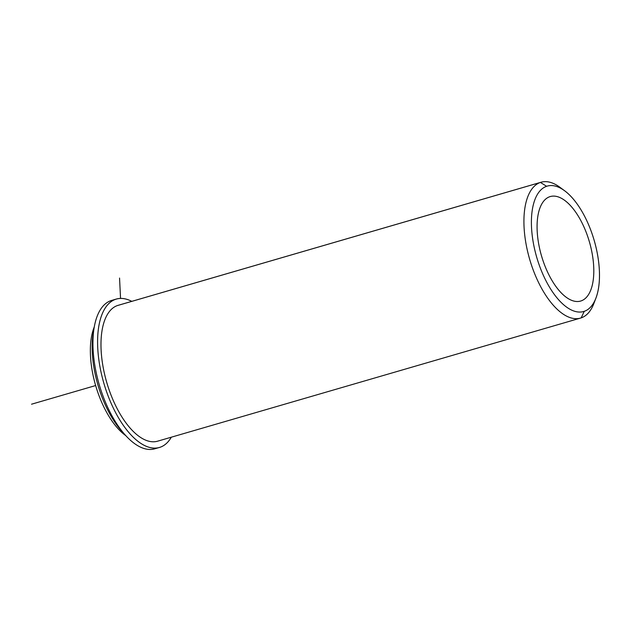 <?xml version="1.0" encoding="UTF-8"?>
<svg xmlns="http://www.w3.org/2000/svg" width="631" height="631" viewBox="0 0 631 631"><rect width="100%" height="100%" fill="white"/><g stroke="black" fill="none" stroke-linecap="round" stroke-linejoin="round"><path stroke-width="0.95" d="M581.119 300.9L580.165 301.184L581.119 300.9A54.416 24.956 -106.2 0 1 580.646 301.05A54.416 24.956 -106.2 0 1 541.635 256.304A54.416 24.956 -106.2 0 1 549.759 196.714A54.416 24.956 -106.2 0 1 550.232 196.564A54.416 24.956 -106.2 0 1 589.244 241.31A54.416 24.956 -106.2 0 1 581.119 300.9A54.416 24.956 73.8 0 0 589.094 240.79A54.416 24.956 73.8 0 0 549.759 196.714A54.416 24.956 73.8 0 0 541.784 256.825A54.416 24.956 73.8 0 0 581.119 300.9M118.723 305.175A70.735 32.441 73.8 0 0 117.476 305.538A70.735 32.441 73.8 0 0 107.112 383.687A70.735 32.441 73.8 0 0 158.255 440.982M123.676 433.189A70.735 32.441 -106.2 0 1 93.735 330.305A70.735 32.441 73.8 0 0 123.676 433.189M94.24 327.024A65.293 29.949 73.8 0 0 95.644 385.549A65.293 29.949 73.8 0 0 125.861 435.682M125.9 435.721L125.19 435.193A65.293 29.949 -106.2 0 1 93.932 327.805L94.248 326.976M581.183 317.882A70.735 32.441 73.8 0 0 594.812 300.75A70.735 32.441 -106.2 0 1 593.803 303.653A70.735 32.441 -106.2 0 1 581.183 317.882A70.735 32.441 -106.2 0 1 530.048 260.587A70.735 32.441 -106.2 0 1 540.412 182.438L117.476 305.538A70.735 32.441 -106.2 0 1 118.092 305.341L541.027 182.241A70.735 32.441 73.8 0 0 540.412 182.438A70.735 32.441 73.8 0 0 529.843 259.901A70.735 32.441 73.8 0 0 580.567 318.079A70.735 32.441 73.8 0 0 581.183 317.882L584.259 311.32A65.293 29.949 -106.2 0 1 537.06 258.434A65.293 29.949 -106.2 0 1 546.62 186.295A65.293 29.949 -106.2 0 1 593.818 239.181A65.293 29.949 -106.2 0 1 584.259 311.32L581.183 317.882M562.347 189.213A70.735 32.441 73.8 0 0 541.027 182.241M580.567 318.079L157.632 441.179A70.735 32.441 -106.2 0 1 106.915 383.009A70.735 32.441 -106.2 0 1 117.476 305.538L540.412 182.438L546.62 186.295A65.293 29.949 73.8 0 0 537.06 258.434A65.293 29.949 73.8 0 0 584.259 311.32A65.293 29.949 73.8 0 0 595.909 298.187A65.293 29.949 73.8 0 0 564.65 190.791A65.293 29.949 73.8 0 0 546.62 186.295L540.412 182.438A70.735 32.441 -106.2 0 1 559.942 187.304L564.65 190.791M159.454 447.45L154.816 448.799A77.266 35.439 -106.2 0 1 99.193 384.516A77.266 35.439 -106.2 0 1 111.632 300.427L116.27 299.07A77.266 35.439 73.8 0 0 103.839 383.167A77.266 35.439 73.8 0 0 159.454 447.45A77.266 35.439 73.8 0 0 171.324 437.188A77.266 35.439 -106.2 0 1 103.839 383.167A77.266 35.439 -106.2 0 1 131.784 301.358A77.266 35.439 73.8 0 0 116.27 299.07M113.998 299.922A77.266 35.439 73.8 0 0 99.193 384.516A77.266 35.439 73.8 0 0 157.087 447.947M120.545 298.416L119.551 278.058M95.644 385.549L31.55 404.203M593.803 303.653L595.909 298.187"/></g></svg>
